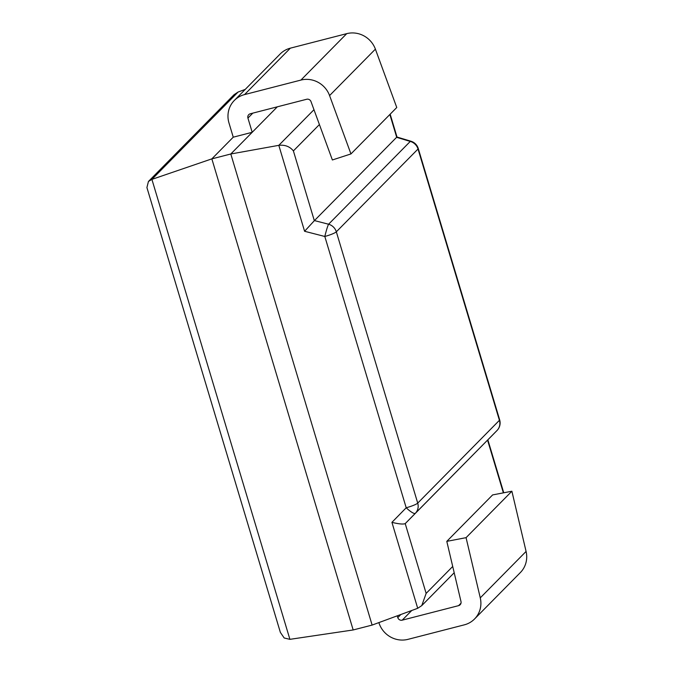 <?xml version="1.0" encoding="UTF-8"?>
<svg xmlns="http://www.w3.org/2000/svg" width="673" height="673" viewBox="0 0 673 673"><rect width="100%" height="100%" fill="white"/><g stroke="black" fill="none" stroke-linecap="round" stroke-linejoin="round"><path stroke-width="1.01" d="M397.263 615.829L397.802 617.612A3.617 3.458 -135.4 0 0 402.218 620.161L458.582 605.65A3.617 3.458 -135.4 0 0 460.997 601.561L446.796 541.361L466.069 537.66L480.27 597.86A23.866 22.798 44.6 0 1 474.549 618.983A23.866 22.798 44.6 0 1 464.345 624.838L407.973 639.35A23.866 22.798 44.6 0 1 378.882 622.601M466.069 537.66L511.884 491.223L492.611 494.924L446.796 541.361M511.884 491.223L526.084 551.431A23.866 22.798 44.6 0 1 520.364 572.555L474.549 618.983M233.245 137.183L252.198 132.295L247.933 118.078A3.617 3.458 44.6 0 1 250.297 113.779L306.661 99.268A3.617 3.458 44.6 0 1 311.01 101.615L332.378 159.972L350.944 153.932L329.577 95.574A23.866 22.798 -135.4 0 0 300.907 80.079L244.535 94.599A23.866 22.798 -135.4 0 0 234.33 100.445A23.866 22.798 -135.4 0 0 228.98 122.966L233.245 137.183L211.844 158.87L230.797 153.991L277.343 106.814L252.198 132.295M234.33 100.445L280.145 54.017A23.866 22.798 -135.4 0 1 290.357 48.162L346.721 33.65A23.866 22.798 -135.4 0 1 375.391 49.137L396.759 107.503L350.944 153.932M353.174 629.962L211.844 158.87L151.905 179.38L148.43 181.474L234.036 94.716L238.091 92.033L151.905 179.38L289.903 639.342L353.174 629.962L372.127 625.082L230.797 153.991L278.807 145.334L313.971 109.707M238.091 92.033L245.233 89.4M417.706 608.299L391.922 522.349L406.206 507.77A10.852 2.414 44.4 0 0 415.317 513.322L405.213 523.611L426.144 593.393L421.761 605.616L417.706 608.299L372.127 625.082M319.406 124.555L293.394 150.912L314.333 220.694L396.683 137.233L389.86 114.486M405.314 523.527L497.01 430.518A10.852 3.979 44.4 0 0 497.019 430.518L415.317 513.322A10.852 10.364 -135.4 0 0 417.723 503.11L499.416 420.314L418.026 149.019L336.332 231.815L417.723 503.11A10.852 1.598 -16.7 0 1 406.206 507.77L324.815 236.475L304.591 231.276L278.807 145.334C285.007 144.678 289.861 146.537 293.394 150.912M487.563 440.15L497.01 430.518A10.852 10.364 -135.4 0 0 499.416 420.314A10.852 1.598 163.3 0 0 499.652 419.809L418.261 148.514A10.852 10.852 0 0 0 410.984 141.246A10.852 2.389 106.7 0 0 410.278 141.423L396.582 137.317M314.333 220.694L304.591 231.276M391.922 522.349C398.811 524.023 403.245 524.444 405.213 523.611M314.426 220.584L328.584 224.227A10.852 0.824 104.4 0 0 324.815 236.475A10.852 1.598 163.3 0 0 336.332 231.815A10.852 10.364 -135.4 0 0 328.584 224.227L410.278 141.423A10.852 10.364 -135.4 0 1 418.026 149.019A10.852 1.598 -16.7 0 0 418.261 148.514M148.43 181.474L146.916 187.565L280.363 632.384L284.183 637.987L289.903 639.342M400.872 614.499L397.802 617.612M411.767 610.487L402.218 620.161M460.997 603.201L458.582 605.65M526.084 551.431L480.27 597.86M252.821 113.131L247.933 118.078M375.391 49.137L329.577 95.574M346.721 33.65L300.907 80.079M290.357 48.162L244.535 94.599M426.144 593.393L452.719 566.464M503.379 492.855L487.572 440.159M410.984 141.246L397.011 137.048L390.163 114.183M503.749 492.787L487.866 439.856M421.761 605.616L454.199 572.74M497.01 430.518A10.852 10.852 0 0 0 499.652 419.809"/></g></svg>
